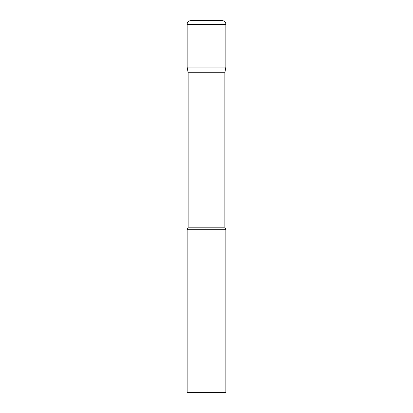 <?xml version="1.0" encoding="UTF-8"?>
<svg xmlns="http://www.w3.org/2000/svg" width="413" height="413" viewBox="0 0 413 413"><rect width="100%" height="100%" fill="white"/><g stroke="black" fill="none" stroke-linecap="round" stroke-linejoin="round"><path stroke-width="0.62" d="M224.868 72.734L224.868 227.202L188.132 227.202L188.132 72.734L224.868 72.734L225.859 67.112L187.141 67.112L225.859 67.112L225.859 24.367A3.717 3.717 0 0 0 222.142 20.65L190.858 20.65A3.717 3.717 0 0 0 187.141 24.367L225.859 24.367M188.132 72.734L187.141 67.112L187.141 24.367M206.5 229.731L187.141 229.731L187.141 392.35L225.859 392.35L225.859 229.731L206.5 229.731M188.132 227.202L187.141 229.731M224.868 227.202L225.859 229.731"/></g></svg>
